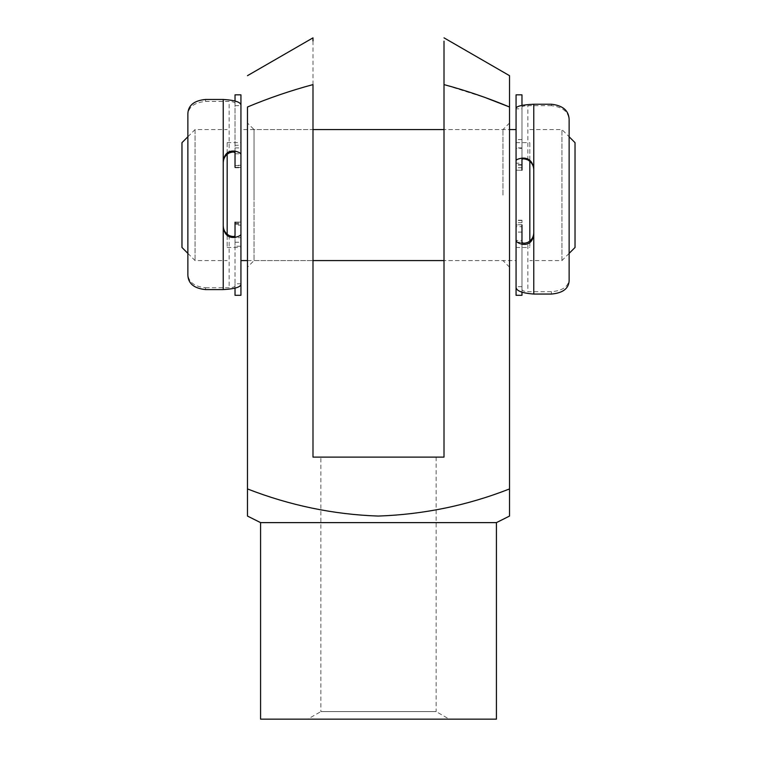 <?xml version="1.0" encoding="UTF-8"?>
<svg xmlns="http://www.w3.org/2000/svg" width="757" height="757" viewBox="0 0 757 757"><rect width="100%" height="100%" fill="white"/><g stroke="black" fill="none" stroke-linecap="round" stroke-linejoin="round"><path stroke-width="0.57" stroke-dasharray="3.79 2.84" d="M181.973 142.666L181.973 247.482M195.069 130.128L195.069 260.578L195.069 130.128M575.027 247.482L575.027 142.666M561.931 260.02L561.931 129.561L561.931 260.02M529.824 241.057L529.824 161.288M516.066 143.12L516.066 247.482L516.066 143.12M529.824 143.12L529.824 247.482L529.824 143.12M235.03 224.309L240.934 224.309L240.934 222.066L235.03 222.227L235.03 246.243L240.934 246.243L240.934 260.578L240.934 129.561L312.991 129.561L312.991 195.069L312.991 129.561L254.03 129.561L254.03 195.069L254.03 129.561L247.482 123.013L247.482 195.069L247.482 123.013M516.066 240.224L516.066 130.128M227.176 143.12L227.176 247.482L227.176 143.12M240.934 143.12L240.934 247.482L240.934 143.12M227.176 234.206L227.176 154.305M509.518 195.069L509.518 267.136L509.518 195.069M502.97 195.069L502.97 129.561L502.97 195.069M444.009 195.069L444.009 129.561L444.009 195.069M320.854 457.114L436.146 457.114L320.854 457.114L320.854 711.589L436.146 711.589L449.251 719.15L307.749 719.15L449.251 719.15M436.146 457.114L436.146 711.589L320.854 711.589L307.749 719.15M444.009 41.162L444.009 84.604L486.193 97.946M496.422 522.623L260.578 522.623M247.482 516.066L247.482 514.694M444.009 84.604L444.009 457.114L312.991 457.114L312.991 84.604C290.707 90.585 268.867 98.05 247.482 107.002L247.482 488.937C289.931 505.468 333.534 514.514 378.273 516.066C423.731 514.467 467.476 505.421 509.518 488.937L509.518 107.002M509.518 514.694L509.518 516.066M260.578 719.15L496.422 719.15M247.482 195.069L247.482 267.136L247.482 195.069M312.991 195.069L312.991 260.578L312.991 195.069M312.991 84.604L312.991 40.906M254.03 195.069L254.03 260.578L254.03 195.069M235.03 223.353L240.934 223.353L240.934 225.151L235.03 225.151M235.03 94.843L235.03 167.78L235.03 147.908L235.03 167.439L240.934 167.25L240.934 165.263L235.03 165.263M240.934 94.843L240.934 145.259L235.03 145.259M235.03 165.565L240.934 165.565L240.934 147.908L240.934 165.263M235.03 153.775L240.934 153.775L240.934 167.467L235.03 167.467M240.934 153.775L240.934 145.259M240.934 165.565L240.934 167.467M235.03 152.999L235.03 100.955M205.554 289.59L205.554 287.745C194.152 286.619 188.247 281.916 187.868 273.656L187.868 275.264M205.554 287.745L229.134 287.745C233.156 287.499 235.115 286.865 235.03 285.824L235.03 235.616M223.239 227.223L223.239 161.156M187.868 113.541L187.868 115.253C188.219 107.163 194.114 102.545 205.554 101.429L229.134 101.429L229.134 152.971M187.868 115.253L187.868 273.656M240.934 224.309L240.934 225.151M240.934 223.353L240.934 237.679L235.03 237.679M235.03 246.243L235.03 295.306M235.03 288.19L235.03 283.79L240.934 283.79L240.934 295.306M235.03 283.79L235.03 285.824M235.03 105.639L240.934 105.639M235.03 103.472C235.124 102.375 233.156 101.693 229.134 101.429M235.03 222.066L240.934 222.066M235.03 223.012L240.934 223.012M240.934 246.243L240.934 237.679M521.97 167.742L516.066 167.742L516.066 170.211L521.97 170.23L521.97 94.843M521.97 164.666L516.066 164.666L516.066 163.2L521.97 163.2M521.97 295.306L521.97 220.24L521.97 242.24L521.97 224.744L516.066 225.018L516.066 226.684L521.97 226.684M516.066 295.306L516.066 240.433L521.97 240.433M521.97 222.681L516.066 222.681L516.066 242.24L516.066 226.684M521.97 232.096L516.066 232.096L516.066 220.457L521.97 220.457M516.066 232.096L516.066 240.433M516.066 222.681L516.066 220.457M521.97 242.013L521.97 292.259M551.446 104.239L551.446 105.696C562.848 106.945 568.753 111.922 569.132 120.618L569.132 119.341M551.446 105.696L527.866 105.696C523.844 105.885 521.885 106.396 521.97 107.22L521.97 159.528M533.761 168.688L533.761 234.651M569.132 280.8L569.132 278.765C568.781 286.392 562.886 290.697 551.446 291.7L527.866 291.7L527.866 242.363M569.132 278.765L569.132 120.618M516.066 167.742L516.066 163.2M516.066 164.666L516.066 148.325L521.97 148.325M521.97 105.346L521.97 108.828L516.066 108.828L516.066 94.843M521.97 139.619L516.066 139.619L516.066 129.561M521.97 108.828L521.97 107.22M521.97 286.676L516.066 286.676M521.97 289.259C521.876 290.574 523.844 291.388 527.866 291.7M521.97 170.23L516.066 170.23M521.97 165.111L516.066 165.111M516.066 139.619L516.066 148.325M229.134 235.55L229.134 287.745M205.554 101.429L205.554 99.46M527.866 159.926L527.866 105.696M551.446 291.7L551.446 294.047M187.868 253.377L195.069 260.578L227.176 260.578M569.132 253.377L561.931 260.578L529.824 260.578M516.066 247.482L529.824 247.482M247.482 260.578L312.991 260.578L254.03 260.578L247.482 267.136M509.518 267.136L502.97 260.578L444.009 260.578L516.066 260.578M227.176 247.482L240.934 247.482M187.868 136.771L195.069 129.561L227.176 129.561M227.176 142.666L240.934 142.666M509.518 123.013L502.97 129.561L444.009 129.561L509.518 129.561M516.066 142.666L529.824 142.666M529.824 129.561L561.931 129.561L569.132 136.771M235.03 147.908L240.934 147.908M235.03 242.24L240.934 242.24M235.03 167.78L240.934 167.78M235.03 167.439L240.934 167.439M521.97 242.24L516.066 242.24M521.97 147.908L516.066 147.908M521.97 220.24L516.066 220.24M521.97 224.744L516.066 224.744"/><path stroke-width="1.14" d="M187.868 253.377L181.973 247.482L181.973 142.666L187.868 136.771M569.132 136.771L575.027 142.666L575.027 247.482L569.132 253.377M529.824 161.288L529.824 241.057M240.934 129.561L240.934 283.79C241.351 286.922 235.455 288.862 223.239 289.59L223.239 227.223C224.507 234.736 228.434 238.114 235.03 237.357C238.871 236.506 240.84 235.455 240.934 234.206L240.934 222.227M516.066 130.128L516.066 240.224C516.151 241.805 518.119 243.139 521.97 244.227C528.556 245.249 532.493 242.051 533.761 234.651L533.761 168.688C532.493 161.118 528.566 157.607 521.97 158.147C518.129 158.828 516.16 159.651 516.066 160.645L516.066 170.126M227.176 154.305L227.176 234.206M444.009 37.85L509.518 75.672L509.518 107.002C488.265 98.107 466.426 90.641 444.009 84.604L444.009 41.162M496.422 522.623L496.422 719.15L260.578 719.15L260.578 522.623L496.422 522.623L509.518 516.066L509.518 107.002L486.193 97.946M509.518 514.694L509.518 488.937C467.476 505.421 423.731 514.467 378.273 516.066C333.534 514.514 289.931 505.468 247.482 488.937L247.482 516.066L260.578 522.623M247.482 514.694L247.482 107.002C268.867 98.05 290.707 90.585 312.991 84.604L312.991 457.114L444.009 457.114L444.009 84.604M509.518 107.002L509.518 75.672M312.991 40.906L312.991 37.85L247.482 75.672M223.239 289.59L205.554 289.59C194.18 288.436 188.285 283.657 187.868 275.264L187.868 113.541C188.323 105.251 194.218 100.558 205.554 99.46L223.239 99.46C235.427 100.236 241.322 102.299 240.934 105.639L240.934 94.843L235.03 94.843L235.03 100.955M240.934 105.639L240.934 154.504C240.849 153.179 238.881 152.053 235.03 151.145C228.444 150.321 224.507 153.662 223.239 161.156L223.239 227.223M240.934 167.25L240.934 154.504M235.03 167.25L235.03 152.999C234.547 151.75 232.579 151.741 229.134 152.971C225.359 155.157 223.4 158.374 223.239 162.641M223.239 225.832C223.391 230.1 225.349 233.336 229.134 235.55C232.588 236.79 234.556 236.818 235.03 235.616L235.03 222.227M240.934 234.206L240.934 295.306L235.03 295.306L235.03 288.19M509.518 129.561L516.066 129.561L516.066 108.828C515.649 106.349 521.545 104.816 533.761 104.239L551.446 104.239C562.82 105.497 568.715 110.541 569.132 119.341L569.132 280.8C568.677 288.644 562.782 293.054 551.446 294.047L533.761 294.047C521.573 293.12 515.678 290.669 516.066 286.676L516.066 295.306L521.97 295.306L521.97 292.259M516.066 286.676L516.066 225.018M521.97 225.018L521.97 242.013C522.453 243.432 524.421 243.555 527.866 242.363C531.641 240.224 533.6 237.064 533.761 232.882M533.761 169.795C533.609 165.461 531.651 162.178 527.866 159.926C524.412 158.648 522.444 158.516 521.97 159.528L521.97 170.126M516.066 160.645L516.066 94.843L521.97 94.843L521.97 105.346M235.03 151.145L235.03 152.999M235.03 235.616L235.03 237.357M223.239 161.156L223.239 99.46M521.97 244.227L521.97 242.013M521.97 159.528L521.97 158.147M533.761 104.239L533.761 168.688M533.761 234.651L533.761 294.047M240.934 260.578L247.482 260.578M312.991 260.578L444.009 260.578M312.991 129.561L444.009 129.561"/></g></svg>
